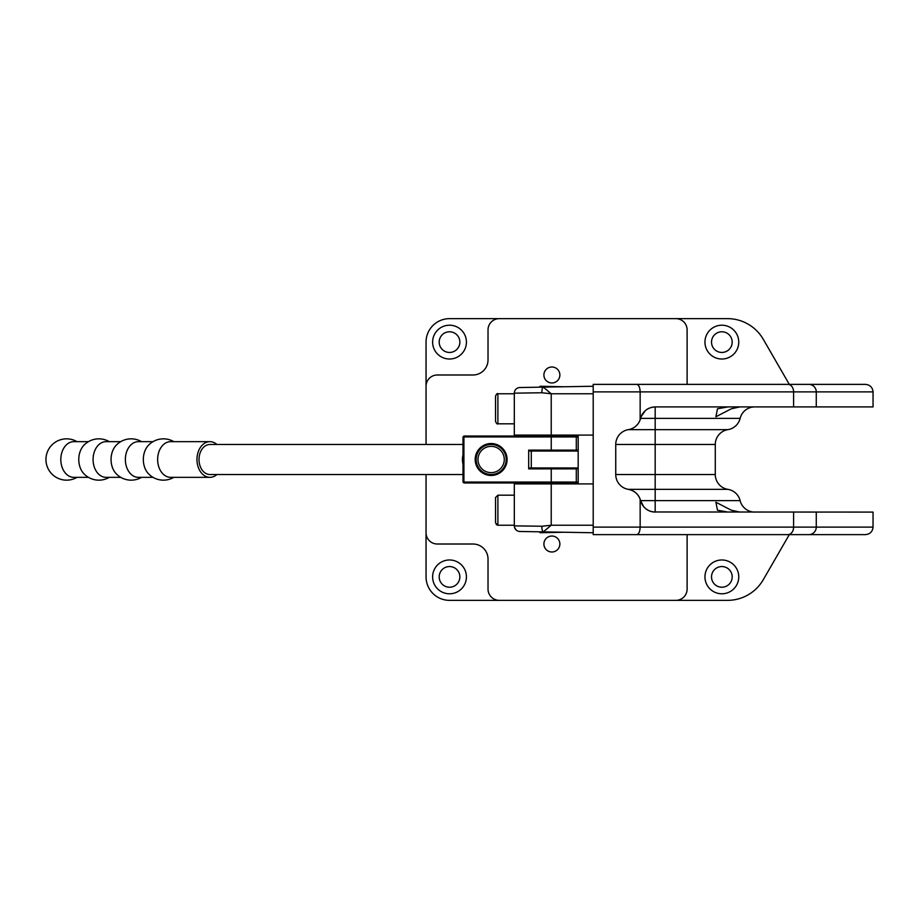 <?xml version="1.0" encoding="UTF-8"?>
<svg xmlns="http://www.w3.org/2000/svg" width="919" height="919" viewBox="0 0 919 919"><rect width="100%" height="100%" fill="white"/><g stroke="black" fill="none" stroke-linecap="round" stroke-linejoin="round"><path stroke-width="1.38" d="M645.448 410.494L641.163 416.548M641.646 415.411L642.232 414.308M642.645 413.653L644.897 410.977M645.793 410.207L647.792 408.852M641.071 416.767L640.589 418.375C642.852 411.241 647.723 407.427 655.178 406.91L873.05 406.91L873.05 391.885L816.267 391.885L816.267 406.91M653.317 511.975L873.05 512.09L873.05 527.115C872.568 531.641 870.052 534.146 865.514 534.628L593.203 534.628L593.203 384.372L865.514 384.372C870.052 384.854 872.568 387.358 873.05 391.885M651.433 511.607L649.618 511.021M651.422 511.607L653.283 511.963M728.009 512.09L717.463 510.206L715.901 502.233L731.317 510.206L739.852 512.09M739.852 406.91L731.317 408.794L715.901 416.767L717.463 408.794L728.009 406.91M432.619 342.109A16.898 16.898 0 0 0 449.529 359.019A16.898 16.898 0 0 0 466.427 342.109A16.898 16.898 0 0 0 449.529 325.211A16.898 16.898 0 0 0 432.619 342.109M439.19 342.109A10.327 10.327 0 0 0 449.529 352.448A10.327 10.327 0 0 0 459.856 342.109A10.327 10.327 0 0 0 449.529 331.782A10.327 10.327 0 0 0 439.19 342.109M704.953 342.109A16.898 16.898 0 0 0 721.863 359.019A16.898 16.898 0 0 0 738.761 342.109A16.898 16.898 0 0 0 721.863 325.211A16.898 16.898 0 0 0 704.953 342.109M711.524 342.109A10.327 10.327 0 0 0 721.863 352.448A10.327 10.327 0 0 0 732.19 342.109A10.327 10.327 0 0 0 721.863 331.782A10.327 10.327 0 0 0 711.524 342.109M704.953 576.891A16.898 16.898 0 0 0 721.863 593.789A16.898 16.898 0 0 0 738.761 576.891A16.898 16.898 0 0 0 721.863 559.981A16.898 16.898 0 0 0 704.953 576.891M711.524 576.891A10.327 10.327 0 0 0 721.863 587.218A10.327 10.327 0 0 0 732.19 576.891A10.327 10.327 0 0 0 721.863 566.552A10.327 10.327 0 0 0 711.524 576.891M432.619 576.891A16.898 16.898 0 0 0 449.529 593.789A16.898 16.898 0 0 0 466.427 576.891A16.898 16.898 0 0 0 449.529 559.981A16.898 16.898 0 0 0 432.619 576.891M439.19 576.891A10.327 10.327 0 0 0 449.529 587.218A10.327 10.327 0 0 0 459.856 576.891A10.327 10.327 0 0 0 449.529 566.552A10.327 10.327 0 0 0 439.19 576.891M543.899 374.986A7.984 7.984 0 0 0 551.882 382.97A7.984 7.984 0 0 0 559.866 374.986A7.984 7.984 0 0 0 551.882 367.003A7.984 7.984 0 0 0 543.899 374.986M543.899 544.014A7.984 7.984 0 0 0 551.882 551.997A7.984 7.984 0 0 0 559.866 544.014A7.984 7.984 0 0 0 551.882 536.03A7.984 7.984 0 0 0 543.899 544.014M690.433 534.628L687.561 534.628M659.474 534.628L664.357 534.628M676.315 534.628L677.751 534.628M701.679 534.628L704.08 534.628M713.879 534.628L716.751 534.628M726.803 534.628L729.916 534.628M739.726 534.628L742.598 534.628M752.879 534.628L755.521 534.628M765.803 534.628L767.962 534.628M779.209 534.628L781.116 534.628M673.213 534.628L672.214 534.628M636.729 384.372C638.797 384.854 639.946 387.358 640.152 391.885L640.152 419.811L640.589 418.375L655.178 418.375L655.178 406.91L651.433 407.393M426.048 474.526L426.048 576.891A23.48 23.48 0 0 0 449.529 600.36L727.492 600.36A41.321 41.321 0 0 0 763.275 579.705L789.306 534.628M789.306 384.372L763.275 339.295A41.321 41.321 0 0 0 727.492 318.64L449.529 318.64A23.48 23.48 0 0 0 426.048 342.109L426.048 444.474M740.128 500.625A15.026 15.026 0 0 0 727.917 489.356A15.026 15.026 0 0 1 715.281 474.526A15.026 15.026 0 0 0 727.917 489.356A15.026 15.026 0 0 1 740.128 500.625A15.026 15.026 0 0 0 754.729 512.09A15.026 15.026 0 0 1 740.128 500.625L655.178 500.625L655.178 512.09C647.723 511.573 642.852 507.759 640.589 500.625L640.152 499.189A15.026 15.026 0 0 0 628.378 489.356A15.026 15.026 0 0 1 615.741 474.526L715.281 474.526L715.281 444.474L615.741 444.474A15.026 15.026 0 0 1 628.378 429.644A15.026 15.026 0 0 0 640.152 419.811L640.589 418.375M501.177 600.36L499.293 600.36A11.269 11.269 0 0 1 488.023 589.09L488.023 559.039A15.026 15.026 0 0 0 472.998 544.014L437.318 544.014A11.269 11.269 0 0 1 426.048 532.744M640.152 499.189L640.152 527.115C639.946 531.641 638.797 534.146 636.729 534.628M615.741 474.526L615.741 444.474M675.844 318.64A11.269 11.269 0 0 1 687.113 329.91L687.113 384.372M499.293 318.64A11.269 11.269 0 0 0 488.023 329.91L488.023 359.961A15.026 15.026 0 0 1 472.998 374.986L437.318 374.986A11.269 11.269 0 0 0 426.048 386.256M675.844 600.36A11.269 11.269 0 0 0 687.113 589.09L687.113 534.628M646.367 509.229L647.906 510.206C638.682 500.66 638.682 500.66 647.906 510.206L647.792 510.148M727.917 429.644A15.026 15.026 0 0 0 740.128 418.375A15.026 15.026 0 0 1 727.917 429.644A15.026 15.026 0 0 0 715.281 444.474A15.026 15.026 0 0 1 727.917 429.644L655.178 429.644L655.178 489.356L628.378 489.356C634.684 490.689 638.751 494.445 640.589 500.625L643.656 506.702L646.344 509.206M647.941 510.229L649.687 511.044M642.232 504.692L641.071 502.233M642.645 505.347L643.645 506.691M740.128 418.375A15.026 15.026 0 0 1 754.729 406.91A15.026 15.026 0 0 0 740.128 418.375L655.178 418.375L655.178 429.644L628.378 429.644M653.248 407.037L651.479 407.37M649.584 407.99L647.906 408.794M514.318 436.02L514.318 393.171A5.629 5.629 0 0 1 519.855 387.531L540.05 387.175L540.05 386.256L563.715 386.761M578.177 483.911L578.177 435.089M514.318 525.875L541.888 526.242A5.629 1.505 -89 0 0 543.29 531.883L519.855 531.469A5.629 5.629 0 0 1 514.318 525.829L514.318 482.98L514.318 483.911L593.203 483.911L593.203 525.231L551.228 525.231L543.29 531.883L593.203 532.744M521.831 436.02L521.831 435.089L514.318 435.089L593.203 435.089L593.203 393.769L551.228 393.769L541.888 392.758L514.318 393.171M514.318 513.089L514.318 502.36M541.888 526.242L551.228 525.231L551.228 483.911M519.855 387.531L593.203 386.256M541.888 392.758A5.629 1.505 -91 0 1 543.29 387.117L551.228 393.769L551.228 435.089M543.29 387.117L539.694 387.186M516.122 483.911L514.318 483.911M578.177 467.955L575.351 467.955L577.235 467.955L578.166 468.885L528.689 468.885L528.712 467.955L575.351 467.955L576.293 468.885L576.293 482.038L578.177 482.038L578.166 468.885L577.235 467.955M578.177 451.045L528.712 451.045L528.689 450.115L528.689 468.885M463.004 474.526L209.923 474.526A15.026 10.913 90 0 0 209.923 474.526A15.026 10.913 90 0 1 199.009 459.5A15.026 10.913 90 0 1 209.923 444.474L463.004 444.474M88.477 441.66L73.773 441.66A17.84 12.958 90 0 0 60.815 459.489A17.84 12.958 90 0 0 73.761 477.34A17.84 12.958 90 0 0 73.773 477.34L88.477 477.34M109.304 441.66A20.655 20.655 0 0 0 83.732 445.451A17.84 12.958 90 0 0 78.77 459.489A17.84 12.958 90 0 0 83.732 473.549A20.655 20.655 0 0 0 109.304 477.34M120.745 441.66L106.041 441.66A17.84 12.958 90 0 0 106.041 441.66A17.84 12.958 90 0 0 93.083 459.489A17.84 12.958 90 0 0 106.041 477.34L106.041 477.34A17.84 12.958 90 0 0 106.053 477.34L120.745 477.34M141.583 441.66A20.655 20.655 0 0 0 116.012 445.451A17.84 12.958 90 0 0 111.05 459.489A17.84 12.958 90 0 0 116.012 473.549A20.655 20.655 0 0 0 141.583 477.34M153.025 441.66L138.321 441.66A17.84 12.958 90 0 0 138.321 441.66A17.84 12.958 90 0 0 125.363 459.489A17.84 12.958 90 0 0 138.309 477.34A17.84 12.958 90 0 0 138.321 477.34A17.84 12.958 90 0 0 138.332 477.34L153.025 477.34M173.852 441.66A20.655 20.655 0 0 0 148.292 445.451A17.84 12.958 90 0 0 143.33 459.489A17.84 12.958 90 0 0 148.292 473.549A20.655 20.655 0 0 0 173.852 477.34M216.907 444.474A17.84 12.958 90 0 0 209.934 441.66A17.84 12.958 90 0 0 209.923 441.66L170.601 441.66A17.84 12.958 90 0 0 170.601 441.66A17.84 12.958 90 0 0 157.643 459.489A17.84 12.958 90 0 0 170.589 477.34A17.84 12.958 90 0 0 170.601 477.34A17.84 12.958 90 0 0 170.612 477.34L209.923 477.34A17.84 12.958 90 0 0 209.923 477.34A17.84 12.958 90 0 0 216.907 474.526M209.923 441.66A17.84 12.958 90 0 0 196.965 459.489A17.84 12.958 90 0 0 209.911 477.34M491.137 443.532A15.968 15.956 90 0 1 507.093 459.5A15.968 15.956 90 0 1 491.137 475.468A15.968 15.956 90 0 1 475.18 459.5A15.968 15.956 90 0 1 491.137 443.532M491.16 474.526A15.026 15.014 -90 0 0 506.185 459.5A15.026 15.014 -90 0 0 491.16 444.474A15.026 15.014 -90 0 0 476.145 459.5A15.026 15.014 -90 0 0 491.16 474.526A15.026 15.014 90 0 1 476.168 459.5A15.026 15.014 90 0 1 491.171 444.474M575.351 436.02L577.235 436.02L578.177 436.962L463.911 436.962L463.911 482.038L576.293 482.038L575.351 482.98L463.934 482.98L463.911 482.038L463.004 482.038L463.004 436.962L463.911 436.962L463.934 436.02L575.351 436.02L576.293 436.962L576.293 450.115L578.177 450.115L578.166 436.962L577.235 436.02M577.235 482.98L578.177 482.038L577.235 482.98L575.351 482.98M528.689 450.115L576.293 450.115L575.351 451.045L577.235 451.045L578.177 450.115L577.235 451.045M463.934 482.98L463.004 482.038M463.004 436.962L463.934 436.02M477.995 459.5A13.142 13.142 -90 0 0 491.137 472.642A13.142 13.142 -90 0 0 504.278 459.5A13.142 13.142 -90 0 0 491.137 446.358A13.142 13.142 -90 0 0 477.995 459.5M563.715 532.239L540.05 532.744L540.05 531.825M495.536 416.307L495.536 396.112C496.593 393.906 497.374 393.125 497.891 393.769L497.891 423.82C497.294 424.394 496.513 423.613 495.536 421.465L495.536 401.281M495.536 517.719L495.536 497.535L497.891 495.18L497.891 525.231L496.249 524.565L497.891 525.231L495.536 522.888L495.536 502.693M808.777 384.372A7.513 7.478 90 0 1 816.267 391.885L593.203 391.885M593.203 527.115L873.05 527.115M793.591 512.09L793.591 527.115A7.513 5.675 90 0 1 787.916 534.628M816.267 512.09L816.267 527.115A7.513 7.478 90 0 1 808.777 534.628M787.916 384.372A7.513 5.675 90 0 1 793.591 391.885L793.591 406.91M640.589 500.625L655.178 500.625L655.178 489.356L727.917 489.356M521.831 482.98L521.831 483.911M531.285 467.955L531.285 451.045M551.239 451.045L551.239 436.02M551.239 482.98L551.239 467.955M463.004 464.221A15.026 10.913 -90 0 1 462.452 459.5A15.026 10.913 -90 0 1 463.004 454.779M516.076 529.918L514.502 527.23L516.076 529.918M515.559 529.355L514.571 527.506M77.024 441.66A20.655 20.655 0 0 0 45.95 459.489A20.655 20.655 0 0 0 77.024 477.34M540.142 436.02L540.142 435.089M563.623 436.02L563.623 435.089M540.142 482.98L540.142 483.911M563.623 482.98L563.623 483.911M514.318 393.769L497.891 393.769C497.374 393.125 496.593 393.906 495.536 396.112C496.536 393.952 497.317 393.171 497.891 393.769M514.318 423.82L497.891 423.82C497.294 424.394 496.513 423.613 495.536 421.465C496.513 423.613 497.294 424.394 497.891 423.82M497.891 495.18L495.536 497.535L497.891 495.18L514.318 495.18M514.318 525.231L497.891 525.231"/></g></svg>
